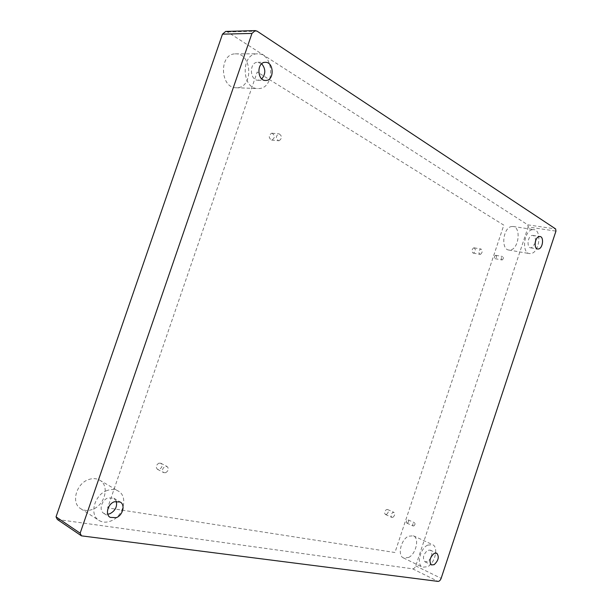 <?xml version="1.0" encoding="UTF-8"?>
<svg xmlns="http://www.w3.org/2000/svg" width="612" height="612" viewBox="0 0 612 612"><rect width="100%" height="100%" fill="white"/><g stroke="black" fill="none" stroke-linecap="round" stroke-linejoin="round"><path stroke-width="0.46" stroke-dasharray="3.06 2.29" d="M392.927 517.293C394.878 515.534 395.214 513.896 393.952 512.374L392.827 512.458C390.877 514.21 390.525 515.847 391.787 517.377L392.927 517.293M431.498 556.086C432.217 553.08 431.781 551.091 430.19 550.111L427.566 550.372C423.183 554.526 422.318 558.335 424.98 561.801L427.666 561.525L430.236 558.932M502.253 259.909C503.546 258.708 503.661 257.575 502.613 256.52L502.307 256.543C501.014 257.736 500.891 258.868 501.939 259.932L502.253 259.909M413.888 525.915C415.12 524.767 415.341 523.719 414.553 522.747L413.842 522.809C412.61 523.948 412.381 525.004 413.169 525.976L413.888 525.915M427.528 545.154C420.031 548.757 416.367 564.876 422.479 567.225L427.712 566.689C435.193 562.887 438.705 546.944 432.539 544.649L427.528 545.154M408.678 557.456C416.168 553.791 419.587 538.116 413.383 535.791L408.349 536.234C400.86 539.715 397.287 555.543 403.438 557.93L408.678 557.456M407.538 523.038C408.778 521.914 408.992 520.858 408.204 519.894L407.493 519.955C406.261 521.08 406.039 522.135 406.827 523.099L407.538 523.038M495.483 255.319C494.19 256.512 494.068 257.637 495.123 258.692L495.429 258.669C496.722 257.484 496.845 256.359 495.789 255.303L495.483 255.319M386.547 514.401C388.49 512.657 388.834 511.028 387.564 509.513L386.432 509.589C384.481 511.326 384.145 512.955 385.399 514.478L386.547 514.401M225.698 31.426L227.542 31.969L527.796 224.849L528.141 226.983L555.956 231.114M527.796 224.849L555.635 228.942M57.337 519.466L412.626 568.831C413.926 568.808 414.967 567.829 415.732 565.893L528.141 226.983M511.242 226.585L513.047 226.478C521.087 227.121 519.007 248.197 510.791 249.918L508.779 250.04C500.8 249.367 502.98 228.092 511.242 226.585M88.641 479.556C92.749 478.14 96.428 478.339 99.68 480.16C109.9 485.446 105.027 505.122 92.466 509.413C88.09 511.02 84.181 510.783 80.73 508.694C70.816 503.156 76.148 483.465 88.641 479.556M235.123 53.871L235.689 53.856C252.052 53.137 253.536 87.195 237.364 87.715L236.133 87.746C220.06 88.151 218.844 53.948 235.123 53.871M473.68 247.86L474.155 247.837C475.861 249.482 475.685 251.226 473.642 253.077L473.153 253.1C471.454 251.448 471.63 249.704 473.68 247.86M158.822 463.185L160.803 463.246C162.723 465.357 162.279 467.4 159.464 469.373L157.46 469.312C155.547 467.186 156.006 465.143 158.822 463.185M271.621 133.232L272.042 133.225C275.117 135.436 275.109 137.715 272.003 140.064L271.56 140.071C268.492 137.845 268.515 135.566 271.621 133.232M532.088 229.722C523.864 231.29 521.546 252.94 529.472 253.59L531.468 253.46C539.646 251.67 541.872 230.234 533.886 229.607L532.088 229.722M535.515 241.082C535.622 237.846 534.75 235.957 532.891 235.413L531.935 235.475C527.689 236.316 526.496 247.5 530.604 247.837L531.614 247.768L535.102 243.331M107.092 490.51C94.455 494.626 88.969 514.83 98.96 520.399C102.441 522.495 106.389 522.702 110.81 521.011C123.517 516.505 128.528 496.34 118.238 491.031C114.964 489.195 111.254 489.026 107.092 490.51M116.303 501.259L113.855 498.206L107.995 497.923C101.439 500.103 98.662 510.561 103.872 513.414L107.796 514.248M257.017 53.833C240.631 53.917 241.656 88.992 257.843 88.564L259.083 88.533C275.362 87.983 274.061 53.091 257.583 53.818L257.017 53.833M261.691 63.786L257.522 62.263C249.046 62.37 249.62 80.509 258.035 80.249L261.783 78.864M480.504 254.317C482.554 252.45 482.73 250.69 481.032 249.038L480.558 249.069C478.507 250.92 478.332 252.68 480.022 254.34L480.504 254.317M165.737 472.686C168.56 470.689 169.011 468.624 167.091 466.505L165.11 466.451C162.272 468.432 161.813 470.49 163.725 472.625L165.737 472.686M279.095 140.737C282.209 138.366 282.224 136.071 279.141 133.844L278.72 133.852C275.607 136.208 275.576 138.503 278.644 140.745L279.095 140.737M394.954 552.514L107.635 507.891L257.208 71.964L503.821 225.155L394.954 552.514M227.542 31.969L257.086 31.158M415.732 565.893L441.145 578.348M412.626 568.831L438.024 581.392M424.98 561.801L431.498 564.945M430.19 550.111L436.723 553.172M413.383 535.791L432.539 544.649M403.438 557.93L422.479 567.225M408.204 519.894L414.553 522.747M406.827 523.099L413.169 525.976M495.123 258.692L501.939 259.932M495.789 255.303L502.613 256.52M387.564 509.513L393.952 512.374M385.399 514.478L391.787 517.377M513.047 226.478L533.886 229.607M508.779 250.04L529.472 253.59M532.891 235.413L539.998 236.523M530.604 247.837L537.688 249.015M99.68 480.16L118.238 491.031M80.73 508.694L98.96 520.399M113.855 498.206L120.227 502.016M103.872 513.414L110.191 517.377M235.689 53.856L257.583 53.818M236.133 87.746L257.843 88.564M257.897 62.256L265.432 62.317M258.035 80.249L265.531 80.463M473.153 253.1L480.022 254.34M474.155 247.837L481.032 249.038M157.46 469.312L163.725 472.625M160.803 463.246L167.091 466.505M271.56 140.071L278.644 140.745M272.042 133.225L279.141 133.844"/><path stroke-width="0.92" d="M434.107 553.447C429.716 557.631 428.844 561.464 431.498 564.945L434.176 564.654C438.552 560.439 439.401 556.614 436.723 553.172L434.107 553.447M430.236 558.932L431.498 556.086M56.044 516.865L222.485 34.157L225.698 31.426L255.227 30.6L257.086 31.158L555.635 228.942L555.956 231.114L441.145 578.348C440.365 580.337 439.324 581.346 438.024 581.392L81.457 535.852L80.157 533.19L56.044 516.865L57.337 519.466L81.457 535.852M255.227 30.6L251.96 33.423L80.157 533.19M538.69 248.946L537.688 249.015C533.58 248.686 534.796 237.433 539.042 236.584L539.998 236.523C544.114 236.844 542.921 248.036 538.69 248.946M116.257 517.668L110.191 517.377C104.966 514.524 107.773 503.974 114.352 501.756L120.227 502.016C125.529 504.801 122.851 515.342 116.257 517.668M266.09 80.447L265.531 80.463C257.094 80.723 256.558 62.432 265.05 62.325L265.432 62.317C273.947 61.973 274.551 80.218 266.09 80.447M535.102 243.331L535.515 241.082M107.796 514.248L109.923 513.72C115.27 510.821 117.397 506.667 116.303 501.259M261.783 78.864C265.815 73.93 265.784 68.904 261.691 63.786M222.485 34.157L251.96 33.423"/></g></svg>
